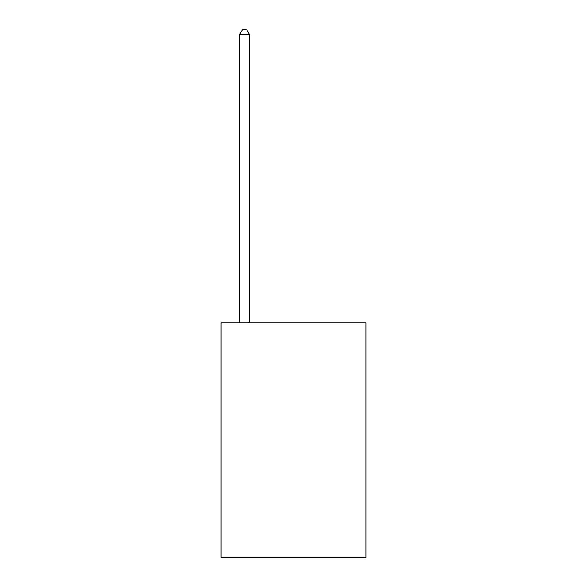 <?xml version="1.0" encoding="UTF-8"?>
<svg xmlns="http://www.w3.org/2000/svg" width="587" height="587" viewBox="0 0 587 587"><rect width="100%" height="100%" fill="white"/><g stroke="black" fill="none" stroke-linecap="round" stroke-linejoin="round"><path stroke-width="0.88" d="M365.899 322.85L365.899 557.65L221.101 557.65L221.101 322.85L365.899 322.85M249.475 322.85L249.475 34.435L239.694 34.435L239.694 322.85M239.694 34.435L242.629 29.35L246.54 29.35L249.475 34.435"/></g></svg>
